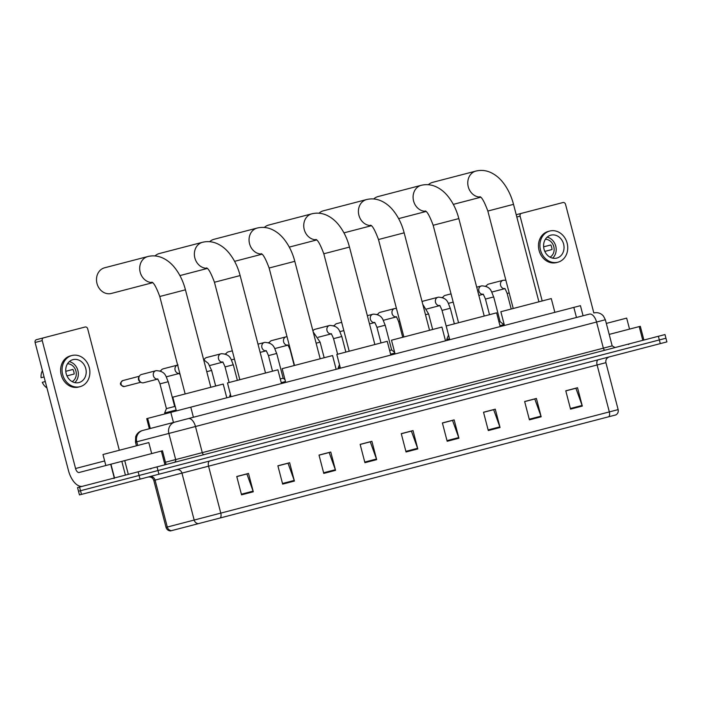 <?xml version="1.0" encoding="UTF-8"?>
<svg xmlns="http://www.w3.org/2000/svg" width="702" height="702" viewBox="0 0 702 702"><rect width="100%" height="100%" fill="white"/><g stroke="black" fill="none" stroke-linecap="round" stroke-linejoin="round"><path stroke-width="1.05" d="M142.269 430.58L589.408 314.11A9.477 4.923 -104.6 0 1 596.56 322.034L603.36 348.166L612.17 345.867L605.37 319.743L135.486 442.137L135.661 436.784C136.811 433.599 139.014 431.528 142.269 430.58L149.35 428.738L146.727 418.646L171.885 412.092L580.44 305.677L583.072 315.76M589.408 314.11L580.124 316.523M79.554 487.056L77.553 487.574L78.501 491.242L80.502 490.724L78.501 491.242L79.458 494.91L81.458 494.392L80.502 490.724L139.093 475.465L80.502 490.724L79.554 487.056L138.136 471.797L139.093 475.465L157.985 470.542L139.093 475.465L140.049 479.133L81.458 494.392M140.049 479.133L666.9 341.892L664.987 334.556L138.136 471.797M660.292 343.611L659.336 339.952L157.985 470.542L665.944 338.224L659.336 339.952L658.379 336.284M608.573 416.804L608.766 416.76A4.739 2.457 -104.6 0 0 609.336 411.907L618.146 409.617C618.585 411.846 617.874 413.601 615.987 414.873L170.489 530.923C168.217 530.721 166.743 529.545 166.041 527.377L167.295 527.053A4.739 4.414 75.4 0 0 171.516 530.651L177.904 528.992M565.794 390.891L575.903 388.259L582.107 405.449A3.791 1.966 75.4 0 1 582.3 406.072L577.527 387.741L565.777 390.803L570.551 409.134L582.3 406.072M524.675 401.605L534.784 398.973L540.979 416.163A3.791 1.966 75.4 0 1 541.172 416.786L536.398 398.455L524.648 401.518L529.422 419.849L541.172 416.786M483.546 412.32L493.655 409.687L499.85 426.869A3.791 1.966 75.4 0 1 500.043 427.5L495.27 409.169L483.52 412.223L488.294 430.563L500.043 427.5M442.418 423.034L452.527 420.401L458.722 437.583A3.791 1.966 75.4 0 1 458.924 438.215L454.141 419.875L442.392 422.937L447.174 441.277L458.924 438.215M236.785 476.597L246.893 473.964L253.097 491.146A3.791 1.966 75.4 0 1 253.29 491.777L248.508 473.438L236.758 476.5L241.541 494.84L253.29 491.777M277.913 465.882L288.022 463.25L294.217 480.431A3.791 1.966 75.4 0 1 294.41 481.063L289.636 462.732L277.887 465.786L282.66 484.126L294.41 481.063M319.041 455.168L329.15 452.536L335.345 469.726A3.791 1.966 75.4 0 1 335.538 470.349L330.765 452.018L319.015 455.08L323.789 473.411L335.538 470.349M360.161 444.454L370.27 441.821L376.474 459.011A3.791 1.966 75.4 0 1 376.667 459.643L371.893 441.304L360.144 444.366L364.917 462.697L376.667 459.643M401.29 433.748L411.398 431.116L417.602 448.297A3.791 1.966 75.4 0 1 417.795 448.929L413.022 430.589L401.263 433.652L406.046 451.991L417.795 448.929M544.489 433.503L220.217 517.962A4.739 2.457 75.4 0 0 220.788 513.118L609.336 411.907L597.104 364.97L153.808 480.44C152.817 477.729 150.886 476.597 148.034 477.053M151.685 453.58L148.815 442.576L102.975 454.519L105.844 465.523M164.944 464.812L161.363 451.061L124.737 460.6L128.317 474.35M82.713 486.232A18.945 9.846 75.4 0 1 68.41 470.375L35.1 342.479A2.369 2.027 -104.6 0 1 36.46 339.68L43.603 337.82A2.369 2.027 75.4 0 0 42.243 340.619L75.562 468.515A4.739 2.457 -104.6 0 0 79.133 472.481L124.737 460.6M119.322 450.263L87.68 328.79A2.369 2.027 75.4 0 0 85.126 327.009L43.603 337.82M161.363 451.061L162.46 450.772L166.049 464.522M72.982 359.635A11.846 10.118 75.4 0 0 66.172 373.648A11.846 10.118 75.4 0 0 78.949 382.555A11.846 10.118 75.4 0 0 85.758 368.541A11.846 10.118 75.4 0 0 72.982 359.635M80.028 386.679L78.598 387.056A16.102 13.759 75.4 0 1 61.223 374.938A16.102 13.759 75.4 0 1 70.481 355.879L71.911 355.51A16.102 13.759 75.4 0 0 62.654 374.561A16.102 13.759 75.4 0 0 80.028 386.679A16.102 13.759 75.4 0 0 89.286 367.629A16.102 13.759 75.4 0 0 71.911 355.51M46.929 387.908A12.32 10.521 75.4 0 1 42.278 382.318L45.27 381.537M42.418 370.595A12.32 10.521 75.4 0 0 41.085 377.737L44.077 376.956M72.174 381.634A9.477 8.099 75.4 0 0 75.939 371.104A9.477 8.099 75.4 0 0 67.515 363.75M66.971 375.886L74.149 374.017A9.477 8.099 -104.6 0 0 72.955 369.436L65.777 371.305M74.772 382.616A11.846 10.118 75.4 0 0 77.904 370.595A11.846 10.118 75.4 0 0 69.305 361.627M152.545 282.722L111.302 293.462A13.259 11.337 75.4 0 1 96.99 283.485A13.259 11.337 75.4 0 1 104.616 267.787L147.815 256.537C152.878 255.317 157.81 255.782 162.592 257.932C167.111 260.03 171.069 263.18 174.456 267.365C179.51 273.64 183.169 281.125 185.442 289.812L159.775 296.498C156.318 287.232 153.65 282.45 151.772 282.16M226.79 397.797L223.21 384.047L176.456 396.218L172.789 397.174L176.369 410.924M207.222 268.471L179.923 275.588M206.976 268.278A13.259 11.337 -104.6 0 1 194.594 256.713A13.259 11.337 -104.6 0 1 202.492 242.295L159.293 253.545A13.259 11.337 75.4 0 0 154.993 255.94M281.467 383.555L277.887 369.796L227.466 382.932L231.046 396.683M261.899 254.229L234.6 261.346M261.662 254.036A13.259 11.337 -104.6 0 1 249.271 242.471A13.259 11.337 -104.6 0 1 257.169 228.053L213.97 239.303A13.259 11.337 75.4 0 0 209.67 241.699M336.144 369.305L332.564 355.554L285.811 367.734L282.143 368.69L285.723 382.441M316.576 239.987L289.277 247.104M316.339 239.786A13.259 11.337 -104.6 0 1 303.957 228.229A13.259 11.337 -104.6 0 1 311.855 213.812L268.655 225.061A13.259 11.337 75.4 0 0 264.347 227.448M390.83 355.063L387.241 341.312L336.82 354.449L340.4 368.199M371.253 225.746L343.954 232.862M371.016 225.544A13.259 11.337 -104.6 0 1 358.634 213.987A13.259 11.337 -104.6 0 1 366.532 199.57L323.332 210.819A13.259 11.337 75.4 0 0 319.033 213.206M445.507 340.821L441.927 327.071L395.165 339.25L391.497 340.207L395.086 353.957M425.938 211.504L398.639 218.612M425.693 211.302A13.259 11.337 -104.6 0 1 413.311 199.745A13.259 11.337 -104.6 0 1 421.209 185.319L378.009 196.578A13.259 11.337 75.4 0 0 373.71 198.964M500.184 326.579L496.604 312.829L449.85 325.008L446.182 325.965L449.763 339.715M480.616 197.262L453.317 204.37M480.37 197.06A13.259 11.337 -104.6 0 1 467.988 185.504A13.259 11.337 -104.6 0 1 475.886 171.077L432.686 182.336A13.259 11.337 75.4 0 0 428.387 184.723M554.861 312.337L551.281 298.587L504.527 310.767L500.859 311.723L504.44 325.474M159.968 383.871L168.217 381.721L174.666 406.476L166.409 408.625L159.968 383.871C158.424 380.072 157.502 378.448 157.213 378.992L157.889 379.027M157.441 379.15L143.585 382.757A4.265 3.642 -104.6 0 1 140.874 382.265A4.265 3.642 -104.6 0 1 138.978 379.545A4.265 3.642 -104.6 0 1 139.312 376.254A4.265 3.642 -104.6 0 1 141.435 374.508L155.862 370.744A4.265 3.642 -104.6 0 1 156.09 370.7M176.132 410.012L164.619 413.013L164.856 413.926M140.874 382.265L139.9 381.625A3.08 2.632 -104.6 0 1 138.531 379.668A3.08 2.632 -104.6 0 1 138.768 377.29L139.312 376.254L122.894 380.554A3.08 2.632 -104.6 0 0 121.121 384.205A3.08 2.632 -104.6 0 0 124.447 386.512L140.848 382.248M159.933 370.91L160.995 370.63M160.74 371.226A4.265 3.642 -104.6 0 1 161.004 370.603A4.265 3.642 -104.6 0 1 163.127 368.848L177.562 365.093A4.265 3.642 -104.6 0 1 177.641 365.075M230.809 395.77L229.712 396.051L229.949 396.972M203.606 359.529L204.387 359.327M204.142 359.924A4.265 3.642 -104.6 0 1 204.405 359.301A4.265 3.642 -104.6 0 1 206.528 357.546L220.963 353.79A4.265 3.642 -104.6 0 1 221.183 353.738M225.026 353.957L226.088 353.676M225.842 354.273A4.265 3.642 -104.6 0 1 226.105 353.65A4.265 3.642 -104.6 0 1 228.229 351.895L232.318 350.833M272.516 371.2L268.462 355.616L276.711 353.466L283.16 378.22L280.273 378.966M285.486 381.528L281.23 382.634M268.427 342.646L269.489 342.374M269.243 342.971A4.265 3.642 -104.6 0 1 269.507 342.339A4.265 3.642 -104.6 0 1 271.63 340.593L286.056 336.828A4.265 3.642 -104.6 0 1 286.284 336.784M340.163 367.286L338.206 367.795L338.452 368.708M312.943 330.958A4.265 3.642 -104.6 0 1 315.022 329.291L329.457 325.526A4.265 3.642 -104.6 0 1 329.677 325.482M333.52 325.693L334.582 325.412M334.336 326.009A4.265 3.642 -104.6 0 1 334.6 325.386A4.265 3.642 -104.6 0 1 336.723 323.631L341.672 322.35M381.019 342.936L376.956 327.351L385.205 325.202L391.655 349.956L389.636 350.482M394.84 353.045L390.584 354.15M376.921 314.391L377.983 314.11A4.265 3.642 -104.6 0 1 380.124 312.329L394.559 308.573A4.265 3.642 -104.6 0 1 394.778 308.52M377.737 314.707A4.265 3.642 -104.6 0 1 378.001 314.084L377.685 314.68M449.526 338.794L446.709 339.531L446.946 340.452M448.569 335.135L442.049 310.398C440.514 306.598 439.592 304.966 439.303 305.51L439.978 305.545M422.13 301.807A4.265 3.642 -104.6 0 1 423.525 301.026L437.951 297.271A4.265 3.642 -104.6 0 1 438.18 297.218M442.023 297.429L443.085 297.157M442.83 297.753A4.265 3.642 -104.6 0 1 443.094 297.122A4.265 3.642 -104.6 0 1 445.217 295.375L451.035 293.857M489.513 314.671L485.451 299.087L493.699 296.937L500.149 321.692L498.99 321.999M500.149 321.692L503.852 324.649L499.947 325.667M485.415 286.126L486.477 285.854M486.232 286.442A4.265 3.642 -104.6 0 1 486.495 285.819A4.265 3.642 -104.6 0 1 488.618 284.073L503.053 280.309A4.265 3.642 -104.6 0 1 503.273 280.265M642.795 340.338L639.215 326.588L609.187 334.406M516.216 214.715L521.454 213.347A2.369 2.027 75.4 0 0 520.094 216.155L542.19 300.956M593.831 312.96L565.531 204.317A2.369 2.027 75.4 0 0 562.978 202.536L521.454 213.347M639.215 326.588L640.312 326.298L643.901 340.058M550.833 235.161A11.846 10.118 75.4 0 0 544.024 249.175A11.846 10.118 75.4 0 0 556.8 258.082A11.846 10.118 75.4 0 0 563.609 244.077A11.846 10.118 75.4 0 0 550.833 235.161M557.879 262.215L556.449 262.583A16.102 13.759 75.4 0 1 539.075 250.465A16.102 13.759 75.4 0 1 548.332 231.414L549.763 231.037A16.102 13.759 75.4 0 0 540.505 250.096A16.102 13.759 75.4 0 0 557.879 262.215A16.102 13.759 75.4 0 0 567.137 243.155A16.102 13.759 75.4 0 0 549.763 231.037M550.026 257.16A9.477 8.099 75.4 0 0 553.79 246.63A9.477 8.099 75.4 0 0 545.366 239.277M544.822 251.413L552 249.543A9.477 8.099 -104.6 0 0 550.807 244.963L543.629 246.832M552.623 258.143A11.846 10.118 75.4 0 0 555.756 246.121A11.846 10.118 75.4 0 0 547.156 237.153M629.536 329.106L626.667 318.111L606.326 323.411M173.455 422.455L170.823 412.372M193.41 417.26L190.786 407.178M150.289 428.492L147.666 418.41M576.465 317.479L573.832 307.397M204.071 454.624A2.369 1.228 75.4 0 1 202.281 452.641L195.472 426.509A9.477 4.923 -104.6 0 0 188.32 418.585M175.017 422.051A9.477 8.828 75.4 0 0 168.866 433.441L175.675 459.573L603.36 348.166A2.369 1.228 75.4 0 0 605.15 350.149M157.029 466.874L158.942 474.21M142.892 430.414A9.477 8.828 75.4 0 0 136.741 441.812L137.697 445.48M165.453 462.232L175.675 459.573A2.369 2.203 -104.6 0 1 174.131 462.416M598.297 359.766A4.739 2.457 -104.6 0 0 597.104 364.97L605.914 362.671C605.466 359.819 606.589 357.897 609.31 356.897M149.596 476.64A4.739 4.414 -104.6 0 1 155.063 480.115L167.295 527.053L195.595 519.682L220.788 513.118L208.555 466.181A4.739 2.457 -104.6 0 1 209.749 460.977M198.394 523.648A4.739 4.414 75.4 0 1 194.173 520.05L181.95 473.113A4.739 4.414 -104.6 0 0 176.483 469.638M417.602 448.297L405.879 451.351M376.474 459.011L364.75 462.065M335.345 469.726L323.622 472.779M294.217 480.431L282.502 483.485M253.097 491.146L241.374 494.199M458.722 437.583L447.007 440.637M499.85 426.869L488.127 429.922M540.979 416.163L529.255 419.217M582.107 405.449L570.384 408.503M104.651 460.942L75.562 468.515M114.286 478.009L110.705 464.259M42.243 340.619L35.1 342.479M110.942 464.197L114.523 477.948M125.412 475.114L121.823 461.354M152.299 282.52A13.259 11.337 -104.6 0 1 139.917 270.963A13.259 11.337 -104.6 0 1 147.815 256.537M206.458 267.918C208.327 268.208 210.995 272.99 214.452 282.257L240.128 275.57L265.514 373.025M261.135 253.676C263.004 253.966 265.672 258.748 269.129 268.015L294.805 261.328L320.191 358.783M315.812 239.426C317.681 239.724 320.349 244.498 323.815 253.773L349.482 247.086L374.868 344.542M370.489 225.184C372.367 225.482 375.026 230.256 378.492 239.522L404.159 232.836L429.545 330.291M425.166 210.942C427.044 211.232 429.712 216.014 433.169 225.281L458.836 218.594L484.222 316.049M479.852 196.7C481.721 196.99 484.389 201.772 487.846 211.039L513.522 204.352L538.908 301.807M157.371 379.098A4.265 3.642 -104.6 0 1 153.413 375.789A4.265 3.642 -104.6 0 1 155.862 370.744L156.353 370.638C166.076 371.305 165.716 376.588 168.217 381.721M179.071 373.438A4.265 3.642 -104.6 0 1 175.114 370.138A4.265 3.642 -104.6 0 1 177.562 365.093L178.054 364.987M215.672 386.003L211.618 370.419L206.774 371.683M237.373 380.352L233.31 364.768L225.061 366.918C223.517 363.118 222.604 361.495 222.306 362.03L222.99 362.065M222.473 362.135A4.265 3.642 -104.6 0 1 218.515 358.836A4.265 3.642 -104.6 0 1 220.963 353.79L221.455 353.676C231.177 354.352 230.809 359.626 233.31 364.768M265.865 350.833A4.265 3.642 -104.6 0 1 261.907 347.525A4.265 3.642 -104.6 0 1 264.356 342.488A4.265 3.642 -104.6 0 1 264.584 342.436M290.461 349.886L290.163 349.956C288.619 346.165 287.697 344.533 287.408 345.077L288.083 345.112M287.566 345.182A4.265 3.642 -104.6 0 1 283.608 341.874A4.265 3.642 -104.6 0 1 286.056 336.828L287.013 336.653M324.166 357.748L320.112 342.155L316.128 343.199M345.867 352.088L341.813 336.504L333.555 338.654C332.011 334.854 331.098 333.231 330.809 333.775L331.484 333.81M330.967 333.88A4.265 3.642 -104.6 0 1 327.009 330.572A4.265 3.642 -104.6 0 1 329.457 325.526L329.949 325.421C339.671 326.088 339.312 331.37 341.813 336.504M374.368 322.569A4.265 3.642 -104.6 0 1 370.402 319.27A4.265 3.642 -104.6 0 1 372.859 314.224A4.265 3.642 -104.6 0 1 373.078 314.171M399.815 321.393L398.657 321.7C397.113 317.901 396.191 316.277 395.902 316.813L396.586 316.848M396.06 316.918A4.265 3.642 -104.6 0 1 392.102 313.618A4.265 3.642 -104.6 0 1 394.559 308.573L396.419 308.353M432.669 329.484L428.606 313.899L425.491 314.707M454.361 323.833L450.307 308.248L442.049 310.398M439.461 305.616A4.265 3.642 -104.6 0 1 435.503 302.308A4.265 3.642 -104.6 0 1 437.951 297.271L438.443 297.157C448.166 297.823 447.806 303.106 450.307 308.248M482.862 294.313A4.265 3.642 -104.6 0 1 478.904 291.005A4.265 3.642 -104.6 0 1 481.353 285.96A4.265 3.642 -104.6 0 1 481.572 285.916M509.178 292.909L507.151 293.436C505.607 289.636 504.694 288.013 504.396 288.557L505.08 288.592M504.562 288.662A4.265 3.642 -104.6 0 1 500.596 285.354A4.265 3.642 -104.6 0 1 503.053 280.309L505.852 280.168M520.094 216.155L516.812 217.006M135.486 442.137L136.442 445.805M612.17 345.867L615.066 347.569M605.37 319.743L603.378 315.953L601.921 314.575C599.464 312.802 596.761 312.258 593.813 312.96M618.146 409.617L605.914 362.671M166.041 527.377L153.808 480.44M114.128 478.536L113.549 478.202M150.798 468.989L151.141 468.409M210.828 387.267L185.442 289.812M185.161 393.954L159.775 296.498M202.492 242.295C207.564 241.076 212.487 241.541 217.269 243.691C221.788 245.788 225.746 248.929 229.142 253.124C234.187 259.398 237.846 266.874 240.128 275.57M239.838 379.712L214.452 282.257M257.169 228.053C262.241 226.825 267.164 227.299 271.946 229.449C276.474 231.546 280.423 234.687 283.819 238.882C288.864 245.156 292.523 252.632 294.805 261.328M294.515 365.47L269.129 268.015M311.855 213.812C316.918 212.583 321.841 213.057 326.632 215.207C331.151 217.304 335.108 220.446 338.496 224.64C343.541 230.914 347.209 238.39 349.482 247.086M349.201 351.228L323.815 253.773M366.532 199.57C371.595 198.341 376.526 198.806 381.309 200.965C385.828 203.062 389.785 206.204 393.173 210.398C398.218 216.664 401.886 224.149 404.159 232.836M403.878 336.978L378.492 239.522M421.209 185.319C426.272 184.1 431.203 184.565 435.986 186.723C440.505 188.82 444.463 191.962 447.85 196.148C452.904 202.422 456.563 209.907 458.836 218.594M458.555 322.736L433.169 225.281M475.886 171.077C480.958 169.858 485.881 170.323 490.663 172.481C495.182 174.579 499.14 177.72 502.535 181.906C507.581 188.18 511.24 195.665 513.522 204.352M513.232 308.494L487.846 211.039M124.447 386.512C119.682 385.328 119.165 383.345 122.894 380.554M174.666 406.476L175.351 407.028M166.409 408.625L164.619 413.013M180.133 374.666L178.913 373.341L179.589 373.367M179.142 373.49L166.295 376.842M160.688 371.209L161.004 370.603M211.618 370.419L208.292 363.39L203.659 359.722M222.534 362.188L209.687 365.54M229.124 382.502L225.061 366.918M230.431 394.313L229.712 396.051M204.089 359.898L204.405 359.301M234.468 359.082L231.388 359.88M225.79 354.247L226.105 353.65M268.462 355.616C266.918 351.816 265.997 350.184 265.707 350.728L266.383 350.763M257.985 344.147L264.847 342.374C274.57 343.041 274.21 348.324 276.711 353.466M265.935 350.886L260.135 352.395M283.16 378.22L285.003 379.685M287.636 345.235L274.789 348.578M294.217 365.549L290.163 349.956M269.191 342.945L269.507 342.339M320.112 342.155L313.197 331.941M331.028 333.933L318.182 337.276M337.618 354.238L333.555 338.654M339.487 364.68L338.206 367.795M343.822 330.598L339.882 331.625M334.284 325.991L334.6 325.386M376.956 327.351C375.412 323.552 374.499 321.928 374.201 322.464L374.886 322.499M367.348 315.663L373.35 314.119C383.073 314.786 382.704 320.068 385.205 325.202M374.429 322.622L369.498 323.912M391.655 349.956L394.664 352.351M396.13 316.971L383.283 320.323M402.711 337.285L398.657 321.7M428.606 313.899L422.797 304.387M439.531 305.668L426.684 309.012M448.499 335.144L446.709 339.531M453.185 302.114L448.376 303.361M442.778 297.727L443.094 297.122M485.451 299.087C483.906 295.296 482.994 293.664 482.695 294.208L483.38 294.243M476.702 287.171L481.844 285.854C491.567 286.521 491.198 291.804 493.699 296.937M482.923 294.366L478.852 295.428M503.852 324.649L504.097 325.561M504.624 288.715L491.777 292.058M511.214 309.02L507.151 293.436M486.179 286.425L486.495 285.819M628.65 344.515L628.992 343.936"/></g></svg>
